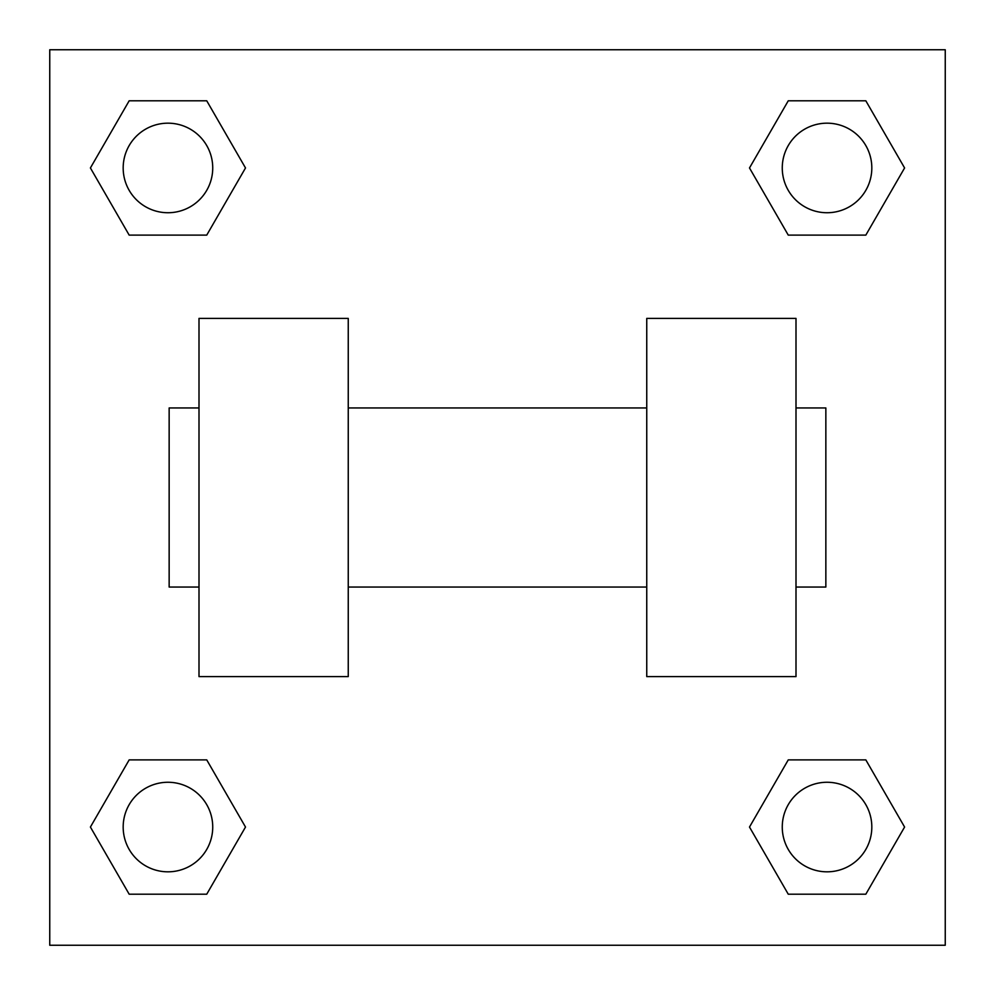 <?xml version="1.0" encoding="UTF-8"?>
<svg xmlns="http://www.w3.org/2000/svg" width="995" height="995" viewBox="0 0 995 995"><rect width="100%" height="100%" fill="white"/><g stroke="black" fill="none" stroke-linecap="round" stroke-linejoin="round"><path stroke-width="1.49" d="M245.504 167.956L206.736 235.118L129.176 235.118L90.408 167.956L129.176 100.793L206.736 100.793L245.504 167.956L206.736 235.118L172.234 235.118M172.234 759.881L206.736 759.881L245.504 827.044L206.736 894.207L129.176 894.207L90.408 827.044L129.176 759.881L206.736 759.881M822.765 235.118L788.264 235.118L749.496 167.956L788.264 100.793L865.824 100.793L904.592 167.956L865.824 235.118L788.264 235.118M749.496 827.044L788.264 759.881L865.824 759.881L904.592 827.044L865.824 894.207L788.264 894.207L749.496 827.044L788.264 759.881L822.765 759.881M788.264 759.881L865.824 759.881L788.264 759.881M865.824 894.207L788.264 894.207L865.824 894.207L904.592 827.044M871.819 827.044A44.775 44.775 0 0 0 804.656 788.264A44.775 44.775 0 0 0 804.656 865.824A44.775 44.775 0 0 0 871.819 827.044M206.736 894.207L129.176 894.207L206.736 894.207L245.504 827.044M212.731 827.044A44.775 44.775 0 0 0 145.569 788.264A44.775 44.775 0 0 0 145.569 865.824A44.775 44.775 0 0 0 212.731 827.044M788.264 100.793L865.824 100.793L788.264 100.793L749.496 167.956M871.819 167.956A44.775 44.775 0 0 0 804.656 129.176A44.775 44.775 0 0 0 804.656 206.736A44.775 44.775 0 0 0 871.819 167.956M129.176 100.793L206.736 100.793L129.176 100.793L90.408 167.956M206.736 235.118L129.176 235.118L206.736 235.118M212.731 167.956A44.775 44.775 0 0 0 145.569 129.176A44.775 44.775 0 0 0 145.569 206.736A44.775 44.775 0 0 0 212.731 167.956M945.25 49.75L945.25 945.25L49.75 945.25L49.75 49.75L945.25 49.75M90.408 827.044L129.176 759.881M904.592 167.956L865.824 235.118M646.75 318.4L646.75 676.6L796 676.6L796 318.4L646.75 318.4M348.25 676.6L348.25 318.4L199 318.4L199 676.6L348.25 676.6M796 587.05L825.85 587.05L825.85 407.95L796 407.95M199 407.95L169.15 407.95L169.15 587.05L199 587.05M646.75 407.95L348.25 407.95M646.75 587.05L348.25 587.05"/></g></svg>
